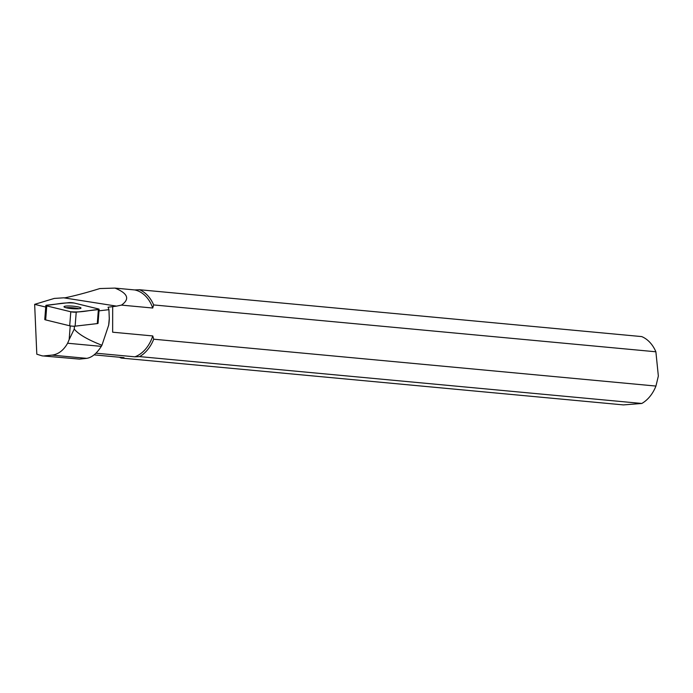<?xml version="1.0" encoding="UTF-8"?>
<svg xmlns="http://www.w3.org/2000/svg" width="693" height="693" viewBox="0 0 693 693"><rect width="100%" height="100%" fill="white"/><g stroke="black" fill="none" stroke-linecap="round" stroke-linejoin="round"><path stroke-width="1.04" d="M99.134 309.321L98.042 323.328A3.552 0.528 -175.5 0 1 97.289 323.596L75.121 326.16A3.552 0.528 -175.5 0 1 69.698 325.779L45.669 319.915A3.552 0.528 -175.5 0 1 44.759 319.49L45.851 305.483A3.552 0.528 4.5 0 0 46.76 305.916L70.799 311.772A3.552 0.528 4.5 0 0 76.221 312.153L98.38 309.589A3.552 0.528 4.5 0 0 99.134 309.321A3.552 0.528 4.5 0 0 98.224 308.896L74.194 303.032A3.552 0.528 4.5 0 0 68.772 302.65L46.604 305.215A3.552 0.528 4.5 0 0 45.851 305.483M72.782 308.706A8.524 1.273 4.5 0 0 80.994 308.064A8.524 1.273 4.5 0 0 72.592 306.133A8.524 1.273 4.5 0 0 63.999 306.739A8.524 1.273 4.5 0 0 72.782 308.706M86.703 358.359C91.84 357.545 96.699 353.551 101.299 346.37A46.431 34.451 95.3 0 0 101.94 345.261L108.671 325.173L109.269 318.581L108.94 309.676L108.065 307.233L116.563 306.124L63.695 297.817L54.288 298.423L34.65 304.348L36.807 354.201L42.1 355.856L79.513 359.113L86.703 358.359L51.975 355.119L44.473 355.847M42.065 355.847L79.513 359.113M109.295 317.567A34.338 25.485 95.3 0 1 109.269 319.17A34.338 25.485 95.3 0 1 108.758 324.636A34.338 25.485 95.3 0 1 108.645 325.346M70.227 325.883L69.161 339.57L67.619 343.234C63.548 350.381 58.333 354.34 51.975 355.119M44.811 319.412L45.773 307.06A3.552 0.528 4.5 0 1 46.474 306.869L45.513 319.222A3.552 0.528 4.5 0 0 44.811 319.412M45.729 307.051L34.65 304.348M67.619 343.234L101.299 346.37M69.161 339.57L74.238 329.071C78.448 334.286 87.682 339.683 101.94 345.261M114.977 288.097L134.763 289.943A34.338 25.485 -84.7 0 1 152.72 308.021L121.474 305.111C130.093 299.064 127.928 293.399 114.977 288.097L99.835 288.548C86.538 292.68 74.879 295.772 64.865 297.843L63.695 297.817M121.474 305.111L116.563 306.124M108.94 309.676L99.021 310.828M74.463 326.212L74.238 329.071M98.908 310.836L97.947 323.189M94.057 354.868L124.021 357.666L121.197 358.047L623.414 404.903L641.822 403.465L139.605 356.609A35.759 26.533 95.3 0 0 153.716 339.206L152.763 335.94A34.338 25.485 -84.7 0 1 134.884 356.817L95.955 353.187M112.682 306.73L112.647 332.198L152.763 335.94M153.716 339.206L655.942 386.062L658.35 376.048L655.881 351.784A35.759 26.533 -84.7 0 0 641.709 336.59L139.484 289.735L134.763 289.943M655.881 351.784L153.655 304.937L152.72 308.021M641.822 403.465A35.759 26.533 -84.7 0 0 655.942 386.062M139.484 289.735A35.759 26.533 95.3 0 1 153.655 304.937M121.197 358.047A35.759 26.533 95.3 0 1 119.473 357.241M134.884 356.817L139.605 356.609M78.881 308.731A8.524 1.273 4.5 0 0 65.974 307.727M98.38 309.589L98.224 308.887L74.203 303.04C62.067 302.209 56.124 304.695 46.613 305.215L46.769 305.916L70.781 311.772C82.926 312.595 88.869 310.118 98.38 309.589L97.289 323.596M69.698 325.779L70.799 311.772M46.76 305.916L45.669 319.915M76.221 312.153L75.121 326.16M109.269 319.17L109.286 318.581M108.758 324.636L108.671 325.173"/></g></svg>
